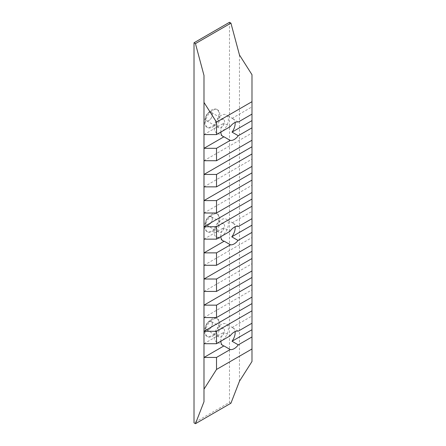 <?xml version="1.0" encoding="UTF-8"?>
<svg xmlns="http://www.w3.org/2000/svg" width="446" height="446" viewBox="0 0 446 446"><rect width="100%" height="100%" fill="white"/><g stroke="black" fill="none" stroke-linecap="round" stroke-linejoin="round"><path stroke-width="0.33" stroke-dasharray="2.23 1.67" d="M205.428 122.867A10.163 5.87 -60 0 1 212.619 110.418A10.163 5.87 -60 0 1 217.698 109.911A10.163 5.87 -60 0 1 217.698 121.652A10.163 5.87 -60 0 1 207.535 127.517A10.163 5.87 -60 0 1 205.428 122.867L205.428 118.552A4.878 2.815 120 0 0 208.879 120.543A4.878 2.815 120 0 0 212.329 114.566A4.878 2.815 120 0 0 208.879 112.576A4.878 2.815 120 0 0 205.428 118.552M204.569 122.366A10.163 5.87 120 0 0 206.671 127.021A10.163 5.87 120 0 0 216.834 121.15A10.163 5.87 120 0 0 216.834 109.415A10.163 5.87 120 0 0 209.001 112.136A10.163 5.87 120 0 0 204.569 122.366M205.428 227.231A10.163 5.87 -60 0 1 212.619 214.782A10.163 5.87 -60 0 1 217.698 214.281A10.163 5.87 -60 0 1 217.698 226.016A10.163 5.87 -60 0 1 207.535 231.887A10.163 5.87 -60 0 1 205.428 227.231L205.428 222.916A4.878 2.815 120 0 0 208.879 224.907A4.878 2.815 120 0 0 212.329 218.936A4.878 2.815 120 0 0 208.879 216.94A4.878 2.815 120 0 0 205.428 222.916M204.569 226.735A10.163 5.87 120 0 0 206.671 231.39A10.163 5.87 120 0 0 216.834 225.52A10.163 5.87 120 0 0 216.834 213.785A10.163 5.87 120 0 0 209.001 216.505A10.163 5.87 120 0 0 204.569 226.735M205.428 331.997A10.163 5.87 -60 0 1 212.619 319.542A10.163 5.87 -60 0 1 217.698 319.041A10.163 5.87 -60 0 1 217.698 330.776A10.163 5.87 -60 0 1 207.535 336.646A10.163 5.87 -60 0 1 205.428 331.997L205.428 327.676A4.878 2.815 120 0 0 208.879 329.672A4.878 2.815 120 0 0 212.329 323.696A4.878 2.815 120 0 0 208.879 321.7A4.878 2.815 120 0 0 205.428 327.676M204.569 331.495A10.163 5.87 120 0 0 206.671 336.15A10.163 5.87 120 0 0 216.834 330.28A10.163 5.87 120 0 0 216.834 318.544A10.163 5.87 120 0 0 209.001 321.265A10.163 5.87 120 0 0 204.569 331.495M230.928 403.217L229.489 402.387L194.016 422.869M229.489 22.3L229.489 402.387M205.483 118.519A4.8 2.771 120 0 0 206.476 120.715A4.8 2.771 120 0 0 210.178 119.428A4.8 2.771 120 0 0 212.274 114.6A4.8 2.771 120 0 0 211.281 112.398A4.8 2.771 120 0 0 207.58 113.685A4.8 2.771 120 0 0 205.483 118.519M205.483 222.883A4.8 2.771 120 0 0 206.476 225.085A4.8 2.771 120 0 0 210.178 223.797A4.8 2.771 120 0 0 212.274 218.964A4.8 2.771 120 0 0 211.281 216.767A4.8 2.771 120 0 0 207.58 218.055A4.8 2.771 120 0 0 205.483 222.883M205.483 327.648A4.8 2.771 120 0 0 206.476 329.845A4.8 2.771 120 0 0 210.178 328.557A4.8 2.771 120 0 0 212.274 323.724A4.8 2.771 120 0 0 211.281 321.527A4.8 2.771 120 0 0 207.58 322.815A4.8 2.771 120 0 0 205.483 327.648M220.809 132.178A10.163 5.87 -60 0 1 216.109 132.473A10.163 5.87 -60 0 1 214.008 127.818A10.163 5.87 -60 0 1 218.445 117.588A10.163 5.87 -60 0 1 226.278 114.867A10.163 5.87 -60 0 1 228.38 119.517A10.163 5.87 -60 0 1 222.259 131.263M220.803 132.1A10.163 5.87 -60 0 1 223.942 123.063L230.203 126.675M238.287 122.009L232.031 118.391A10.163 5.87 -60 0 1 233.068 118.787A10.163 5.87 -60 0 1 235.12 122.46M217.799 125.627A4.8 2.771 120 0 0 218.791 127.829A4.8 2.771 120 0 0 222.493 126.541A4.8 2.771 120 0 0 224.589 121.708A4.8 2.771 120 0 0 223.597 119.511A4.8 2.771 120 0 0 219.895 120.794A4.8 2.771 120 0 0 217.799 125.627M214.008 232.188A10.163 5.87 -60 0 1 218.445 221.957A10.163 5.87 -60 0 1 226.278 219.231A10.163 5.87 -60 0 1 228.38 223.886A10.163 5.87 -60 0 1 223.948 234.117A10.163 5.87 -60 0 1 216.109 236.837A10.163 5.87 -60 0 1 214.008 232.188M220.815 236.659A10.163 5.87 -60 0 1 223.702 227.767L229.963 231.379M238.532 226.434L232.271 222.816A10.163 5.87 -60 0 1 233.068 223.151A10.163 5.87 -60 0 1 235.12 226.83M217.799 229.997A4.8 2.771 120 0 0 218.791 232.193A4.8 2.771 120 0 0 222.493 230.905A4.8 2.771 120 0 0 224.589 226.077A4.8 2.771 120 0 0 223.597 223.875A4.8 2.771 120 0 0 219.895 225.163A4.8 2.771 120 0 0 217.799 229.997M220.809 341.307A10.163 5.87 -60 0 1 216.109 341.603A10.163 5.87 -60 0 1 214.008 336.947A10.163 5.87 -60 0 1 218.445 326.717A10.163 5.87 -60 0 1 226.278 323.991A10.163 5.87 -60 0 1 228.38 328.646A10.163 5.87 -60 0 1 222.259 340.387M220.803 341.229A10.163 5.87 -60 0 1 223.942 332.192L230.203 335.805M238.287 331.133L232.031 327.52A10.163 5.87 -60 0 1 233.068 327.916A10.163 5.87 -60 0 1 235.12 331.59M217.799 334.756A4.8 2.771 120 0 0 218.791 336.953A4.8 2.771 120 0 0 222.493 335.671A4.8 2.771 120 0 0 224.589 330.837A4.8 2.771 120 0 0 223.597 328.635A4.8 2.771 120 0 0 219.895 329.923A4.8 2.771 120 0 0 217.799 334.756M232.031 118.391L251.984 106.873L251.984 74.716M251.984 114.098L251.984 106.873L251.984 114.098M203.989 134.581L223.942 123.063M232.271 222.816L251.984 211.437L251.984 199.022M251.984 218.663L251.984 211.437L251.984 218.663M203.989 239.145L223.702 227.767M232.031 327.52L251.984 316.002L251.984 303.587M251.984 323.227L251.984 316.002L251.984 323.227M203.989 343.71L223.942 332.192M203.989 317.569L251.984 289.861L251.984 297.086L251.984 277.445M203.989 291.428L251.984 263.72L251.984 270.945L251.984 251.304M203.989 265.286L251.984 237.579L251.984 244.804L251.984 225.163M203.989 213.004L251.984 185.296L251.984 192.521L251.984 172.881M203.989 186.863L251.984 159.155L251.984 166.38L251.984 146.74M203.989 160.722L251.984 133.014L251.984 140.239L251.984 120.598M239.463 381.23L239.463 54.975M251.984 361.489L251.984 329.728M203.989 401.712L203.989 75.458M217.698 109.911L216.834 109.415M207.535 127.517L206.671 127.021M217.698 214.281L216.834 213.785M207.535 231.887L206.671 231.39M217.698 319.041L216.834 318.544M207.535 336.646L206.671 336.15M208.879 112.576L212.619 110.418M208.879 216.94L212.619 214.782M208.879 321.7L212.619 319.542M233.068 118.787L226.278 114.867M222.905 136.392L216.109 132.473M233.068 223.151L226.278 219.231M222.905 240.762L216.109 236.837M233.068 327.916L226.278 323.991M222.905 345.522L216.109 341.603M223.597 119.511L211.281 112.398M218.791 127.829L206.476 120.715M223.597 223.875L211.281 216.767M218.791 232.193L206.476 225.085M223.597 328.635L211.281 321.527M218.791 336.953L206.476 329.845"/><path stroke-width="0.67" d="M195.454 423.7L203.989 401.712L203.989 389.196L216.511 369.455L251.984 348.978L251.984 361.489L239.463 381.23L230.928 403.217L195.454 423.7L194.016 422.869L194.016 42.783L229.489 22.3L230.928 23.131L239.463 54.975L251.984 74.716L251.984 101.682L216.511 122.165L203.989 102.424L203.989 75.458L195.454 43.613L230.928 23.131M195.454 43.613L194.016 42.783M222.259 131.263A10.163 5.87 -60 0 1 220.809 132.178M235.12 122.46A10.163 5.87 -60 0 1 235.176 123.442A10.163 5.87 -60 0 1 232.031 132.116L238.287 135.729A10.163 5.87 -60 0 1 230.203 140.401L223.942 136.788A10.163 5.87 -60 0 1 222.905 136.392A10.163 5.87 -60 0 1 220.803 132.1M223.942 136.788L203.989 148.306L203.989 134.581L216.511 134.581L230.203 126.675A10.163 5.87 -60 0 1 238.287 122.009L251.984 114.098L251.984 101.682M235.12 226.83A10.163 5.87 -60 0 1 235.176 227.806A10.163 5.87 -60 0 1 231.764 236.832L238.025 240.444A10.163 5.87 -60 0 1 230.465 244.809L224.204 241.197A10.163 5.87 -60 0 1 222.905 240.762A10.163 5.87 -60 0 1 220.815 236.659M224.204 241.197L203.989 252.871L203.989 239.145L216.511 239.145L229.963 231.379A10.163 5.87 -60 0 1 238.532 226.434L251.984 218.663L251.984 206.247L216.511 226.73L203.989 226.73L203.989 213.004L216.511 213.004L251.984 192.521L251.984 180.106L216.511 200.589L203.989 200.589L203.989 186.863L216.511 186.863L251.984 166.38L251.984 153.965L216.511 174.447L203.989 174.447L203.989 160.722L216.511 160.722L251.984 140.239L251.984 127.824L238.287 135.729M222.259 340.387A10.163 5.87 -60 0 1 220.809 341.307M235.12 331.59A10.163 5.87 -60 0 1 235.176 332.565A10.163 5.87 -60 0 1 232.031 341.246L238.287 344.858A10.163 5.87 -60 0 1 230.203 349.53L223.942 345.912A10.163 5.87 -60 0 1 222.905 345.522A10.163 5.87 -60 0 1 220.803 341.229M223.942 345.912L203.989 357.436L203.989 343.71L216.511 343.71L230.203 335.805A10.163 5.87 -60 0 1 238.287 331.133L251.984 323.227L251.984 310.812L216.511 331.294L203.989 331.294L203.989 317.569L216.511 317.569L251.984 297.086L251.984 284.671L216.511 305.153L203.989 305.153L203.989 291.428L216.511 291.428L251.984 270.945L251.984 258.529L216.511 279.012L203.989 279.012L203.989 265.286L216.511 265.286L251.984 244.804L251.984 232.388L238.025 240.444M216.511 134.581L216.511 122.165M232.031 132.116L251.984 120.598L251.984 127.824M251.984 120.598L251.984 114.098M216.511 239.145L216.511 226.73M231.764 236.832L251.984 225.163L251.984 232.388M251.984 225.163L251.984 218.663M216.511 343.71L216.511 331.294M232.031 341.246L251.984 329.728L251.984 336.953L238.287 344.858M251.984 329.728L251.984 323.227M230.203 349.53L216.511 357.436L203.989 357.436L203.989 389.196M251.984 297.086L251.984 303.587L203.989 331.294L203.989 343.71M251.984 303.587L251.984 310.812M251.984 270.945L251.984 277.445L203.989 305.153L203.989 317.569M251.984 277.445L251.984 284.671M251.984 244.804L251.984 251.304L203.989 279.012L203.989 291.428M251.984 251.304L251.984 258.529M230.465 244.809L216.511 252.871L203.989 252.871L203.989 265.286M251.984 192.521L251.984 199.022L203.989 226.73L203.989 239.145M251.984 199.022L251.984 206.247M251.984 166.38L251.984 172.881L203.989 200.589L203.989 213.004M251.984 172.881L251.984 180.106M251.984 140.239L251.984 146.74L203.989 174.447L203.989 186.863M251.984 146.74L251.984 153.965M216.511 160.722L216.511 148.306L203.989 148.306L203.989 160.722M216.511 186.863L216.511 174.447M216.511 213.004L216.511 200.589M216.511 265.286L216.511 252.871M216.511 291.428L216.511 279.012M216.511 317.569L216.511 305.153M230.203 140.401L216.511 148.306M203.989 134.581L203.989 102.424M251.984 348.978L251.984 336.953M216.511 369.455L216.511 357.436"/></g></svg>
